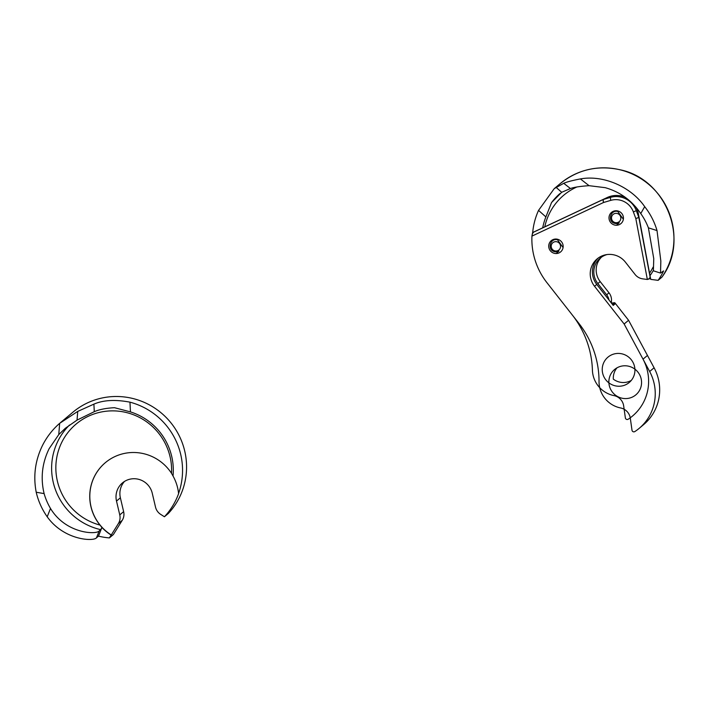 <?xml version="1.0" encoding="UTF-8"?>
<svg xmlns="http://www.w3.org/2000/svg" width="709" height="709" viewBox="0 0 709 709"><rect width="100%" height="100%" fill="white"/><g stroke="black" fill="none" stroke-linecap="round" stroke-linejoin="round"><path stroke-width="1.06" d="M560.234 183.596C577.702 169.619 597.51 164.984 619.657 169.681C666.097 178.686 690.141 239.864 661.878 277.192L661.869 277.21A69.704 68.33 -130 0 0 619.622 169.699A69.704 68.33 -130 0 0 560.234 183.596L554.243 188.629L563.726 183.303C566.828 181.912 572.385 180.458 580.396 178.925C603.191 174.715 631.001 186.706 644.694 206.656A69.704 68.33 -130 0 1 657.021 230.576L660.841 261.063L660.513 273.071L663.606 270.9A69.704 68.33 -130 0 1 658.129 280.347L661.869 277.21M625.32 197.35A22.183 21.749 -130 0 0 607.241 197.51L542.704 227.819A60.354 59.157 50 0 1 545.886 216.919L551.531 202.579A62.268 61.036 50 0 1 559.906 193.601M657.021 230.576L648.398 227.837A62.268 61.036 -130 0 0 640.759 213.56C631.843 200.47 619.994 191.847 605.211 187.672L589.082 185.687C580.37 186.254 574.157 187.203 570.435 188.532L561.679 192.299L551.531 202.579M608.978 299.987A11.619 11.388 -130 0 0 606.647 294.802L597.838 283.573A18.585 18.221 50 0 1 607.019 254.558M611.273 302.911L611.45 301.343A11.619 11.388 -130 0 0 609.004 292.826L600.195 281.597A18.585 18.221 50 0 1 601.454 257.172M542.704 227.819L532.698 232.517A69.704 68.33 -130 0 1 538.539 210.396L554.243 188.629M653.202 270.678A60.354 59.157 50 0 1 650.011 275.641L650.72 279.373L658.129 280.347M640.759 213.56L644.694 206.656M660.513 273.071L653.388 270.803L653.76 258.634L648.398 227.837M650.011 275.641L638.392 213.781A22.183 21.749 -130 0 0 636.177 207.462M609.784 387.318A16.546 16.218 -130 0 0 635.849 394.851A16.546 16.218 -130 0 0 640.644 377.046A16.546 16.218 -130 0 0 614.579 369.513A16.546 16.218 -130 0 0 609.784 387.318M549.12 248.567A7.312 7.17 -130 0 0 560.642 251.89A7.312 7.17 -130 0 0 562.76 244.02A7.312 7.17 -130 0 0 551.239 240.688A7.312 7.17 -130 0 0 549.12 248.567A7.312 7.17 -130 0 0 560.642 251.89A7.312 7.17 -130 0 0 562.76 244.02A7.312 7.17 -130 0 0 551.239 240.688A7.312 7.17 -130 0 0 549.12 248.567M609.403 220.269A7.312 7.17 -130 0 0 620.924 223.601A7.312 7.17 -130 0 0 623.043 215.722A7.312 7.17 -130 0 0 611.521 212.399A7.312 7.17 -130 0 0 609.403 220.269A7.312 7.17 -130 0 0 620.924 223.601A7.312 7.17 -130 0 0 623.043 215.722A7.312 7.17 -130 0 0 611.521 212.399A7.312 7.17 -130 0 0 609.403 220.269M593.557 278.548A19.985 19.586 50 0 1 598.263 258.014A19.985 19.586 50 0 0 596.756 284.415A19.985 19.586 50 0 1 593.557 278.548M532.698 232.517L531.936 236.115L532.335 233.81L533.505 232.197L602.916 199.619L610.334 197.421A21.252 20.836 50 0 1 636.319 210.662L638.853 217.512L635.813 218.54L633.367 211.911A18.514 18.142 -130 0 0 610.733 200.381L603.51 202.517L531.936 236.115A69.704 68.33 -130 0 0 535.765 262.224A69.704 68.33 -130 0 0 546.949 282.687L572.34 315.044A92.932 91.106 50 0 1 592.414 370.142A26.49 25.967 -130 0 0 593.885 378.065A26.49 25.967 -130 0 0 613.959 395.604A12.08 11.84 50 0 1 623.672 405.902L625.365 417.893A1.861 1.826 -130 0 0 628.209 419.223A46.466 45.553 -130 0 0 632.57 415.988A46.466 45.553 -130 0 0 643.028 359.162L624.142 323.995L594.541 286.276A19.985 19.586 50 0 1 597.12 258.909A19.985 19.586 50 0 1 625.4 262.135L635.069 274.463A11.619 11.388 -130 0 0 642.771 278.867L647.344 279.47L635.813 218.54L633.367 211.911A18.514 18.142 -130 0 0 610.733 200.381L603.51 202.517L531.936 236.115A69.704 68.33 -130 0 0 535.765 262.224A69.704 68.33 -130 0 0 546.949 282.687L578.916 323.428A92.932 91.106 50 0 1 599.034 381.602A26.49 25.967 -130 0 0 600.514 390.411A26.49 25.967 -130 0 0 620.588 407.95A12.08 11.84 50 0 1 630.31 418.248L632.003 430.239A1.861 1.826 -130 0 0 634.839 431.568A46.466 45.553 -130 0 0 639.208 428.333A46.466 45.553 -130 0 0 649.657 371.507L624.142 323.995L594.541 286.276A19.985 19.586 50 0 1 597.12 258.909A19.985 19.586 50 0 1 625.4 262.135L635.069 274.463A11.619 11.388 -130 0 0 642.771 278.867L647.344 279.47L635.813 218.54L639.066 217.335L650.118 277.024L649.364 278.876L647.344 279.47L650.463 277.999M616.963 367.856A16.546 16.218 -130 0 0 613.32 379.138A16.546 16.218 -130 0 0 631.267 380.441M639.208 428.333L643.63 424.611A46.466 45.553 -130 0 0 654.088 367.785L628.573 320.282L615.447 303.549L613.232 305.411L596.756 284.415L612.576 304.569L614.783 302.708A66.912 65.591 -130 0 1 611.38 303.053M647.521 355.555A46.466 45.553 -130 0 0 647.459 355.439L628.573 320.282L624.142 323.995L628.573 320.282L614.783 302.708M532.565 232.632L602.916 199.619L603.51 202.517L603.129 199.442L610.334 197.421A21.252 20.836 50 0 1 636.319 210.662L638.853 217.512L650.321 278.114L649.852 278.584L650.472 278.061M533.106 232.455L533.638 232.082M612.257 195.87A21.252 20.836 -130 0 0 612.133 195.906L608.331 197.031L612.133 195.906A21.252 20.836 -130 0 1 612.257 195.87M556.875 241.778A4.724 4.635 -130 0 0 551.318 245.261A4.724 4.635 -130 0 0 554.899 250.897A4.724 4.635 -130 0 0 560.447 247.414A4.724 4.635 -130 0 0 556.875 241.778M563.079 247.583L557.478 239.748C550.016 237.79 546.931 250.197 554.668 251.677A5.654 5.539 -130 0 0 558.94 251.075L556.423 253.361M617.158 213.48A4.724 4.635 -130 0 0 611.61 216.963A4.724 4.635 -130 0 0 615.182 222.599A4.724 4.635 -130 0 0 620.738 219.125A4.724 4.635 -130 0 0 617.158 213.48M623.362 219.285L617.761 211.45C610.298 209.492 607.214 221.899 614.96 223.379A5.654 5.539 -130 0 0 619.223 222.777L616.706 225.072M69.517 425.019A62.268 61.036 -130 0 0 57.766 441.423A62.268 61.036 -130 0 0 100.731 529.65L101.928 527.452L99.987 525.077A58.546 57.394 50 0 1 61.63 442.62A58.546 57.394 50 0 1 128.232 413.019A58.546 57.394 50 0 1 171.516 473.32A45.092 44.206 -130 0 0 105.313 462.693A45.092 44.206 -130 0 0 99.987 525.077M100.731 529.65L99.207 530.926C96.282 534.878 65.795 533.797 50.499 508.459A62.268 61.036 50 0 1 44.118 493.597C40.413 478.061 42.088 463.083 49.143 448.664L58.767 434.59L65.281 428.316L77.042 420.109L94.279 411.672C99.473 409.439 106.217 408.118 114.495 407.702L130.456 411.902L129.96 402.163C115.363 399.389 103.337 400.044 93.907 404.139L77.733 411.406L59.662 423.335C52.563 429.512 46.874 436.824 42.584 445.27C35.22 460.247 33.093 475.907 36.212 492.241A69.704 68.33 50 0 0 47.202 516.79C63.996 540.302 93.473 541.685 96.477 537.821L98.489 536.128L101.928 527.452A45.092 44.206 -130 0 0 111.136 535.073L109.372 537.909L113.387 534.533L122.232 520.326A11.619 11.388 50 0 0 123.632 511.65L120.379 497.807A18.585 18.221 -130 0 1 124.483 481.446M109.372 537.909A69.704 68.33 50 0 1 98.489 536.128M129.96 402.163A69.704 68.33 50 0 1 178.571 493.446L178.712 493.331A69.704 68.33 -130 0 1 175.814 500.226A69.704 68.33 -130 0 1 164.426 516.764L168.299 513.511A69.704 68.33 50 0 0 179.687 496.965A69.704 68.33 50 0 0 159.729 411.707A69.704 68.33 50 0 0 72.85 412.248L60.495 422.626M105.349 462.667A45.092 44.206 -130 0 0 111.278 534.958L118.359 523.579A11.619 11.388 -130 0 0 119.759 514.902L116.506 501.068A18.585 18.221 50 0 1 122.427 482.935A18.585 18.221 50 0 1 152.267 493.269L155.519 507.112A11.619 11.388 -130 0 0 160.659 514.362L164.426 516.764M178.571 493.446A45.092 44.206 -130 0 0 173.023 476.005A60.354 59.157 -130 0 0 130.456 411.902M44.118 493.597L36.212 492.241M47.202 516.79L50.499 508.459M171.516 473.32L173.023 476.005M603.155 374.972A16.546 16.218 -130 0 0 629.22 382.506A16.546 16.218 -130 0 0 634.014 364.701A16.546 16.218 -130 0 0 607.941 357.168A16.546 16.218 -130 0 0 603.155 374.972M576.754 187.034A58.546 57.394 -130 0 0 544.787 226.818M606.647 294.802L609.004 292.826M597.838 283.573L600.195 281.597M610.6 302.052L611.45 301.343M545.886 216.919L538.539 210.396M580.396 178.925L589.082 185.687M561.679 192.299L556.007 187.256M570.435 188.532L563.726 183.303M649.612 273.107A58.546 57.394 -130 0 0 653.122 267.116M594.541 286.276L596.756 284.415L594.541 286.276M649.657 371.507L654.088 367.785M636.319 210.662L633.367 211.911L636.319 210.662M610.334 197.421L612.133 195.906L610.334 197.421L610.733 200.381L610.334 197.421M119.759 514.902L123.632 511.65M116.506 501.068L120.379 497.807M118.359 523.579L122.232 520.326M96.477 537.821L99.207 530.926M59.662 423.335L58.767 434.59M94.279 411.672L93.907 404.139M77.042 420.109L77.733 411.406M643.028 359.162L647.459 355.439"/></g></svg>
